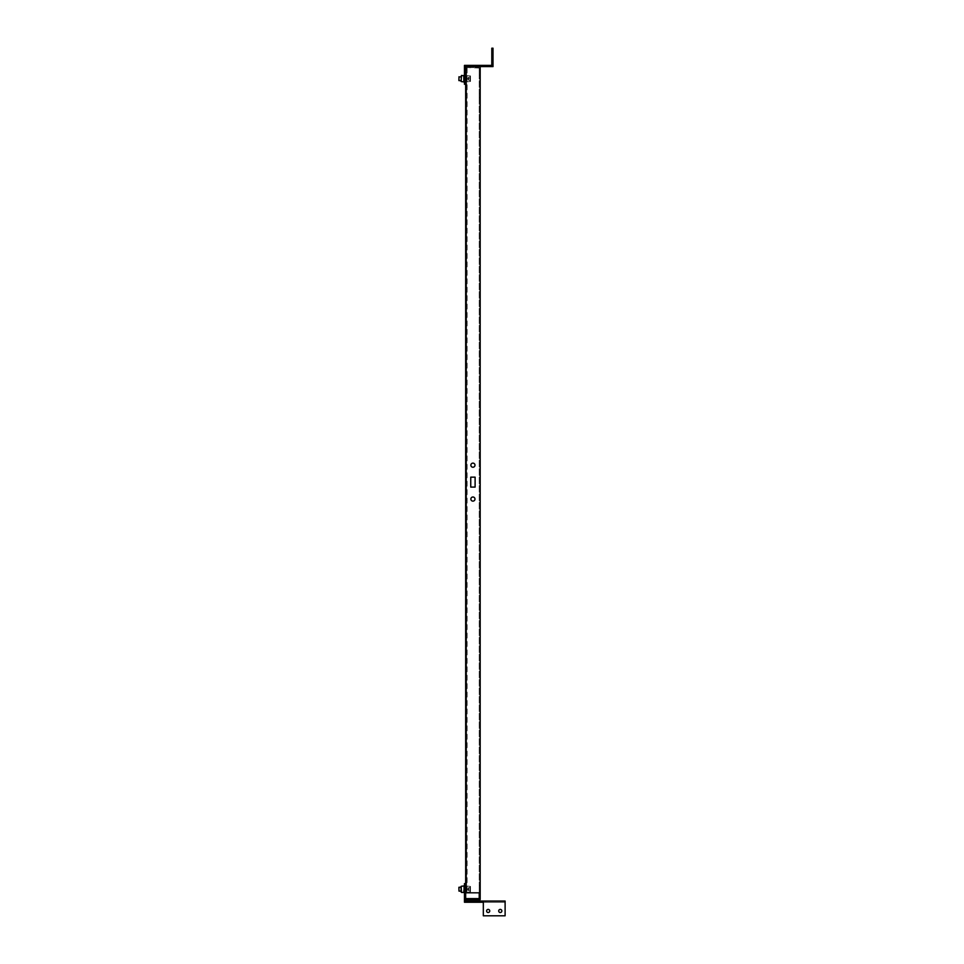 <?xml version="1.0" encoding="UTF-8"?>
<svg xmlns="http://www.w3.org/2000/svg" width="964" height="964" viewBox="0 0 964 964"><rect width="100%" height="100%" fill="white"/><g stroke="black" fill="none" stroke-linecap="round" stroke-linejoin="round"><path stroke-width="0.72" stroke-dasharray="4.82 3.62" d="M458.985 887.543L458.985 891.11L458.985 887.543M461.069 890.808L461.069 887.241L461.069 891.11L458.985 891.11L458.985 887.241L461.069 887.241L461.069 890.808M458.888 887.627L458.888 891.025L458.888 887.627M466.624 890.917L466.624 887.121L466.624 890.917M464.311 886.398L463.684 885.916L463.684 888.338L463.684 887.241L463.684 888.338L465.419 888.338L465.419 890.025L465.419 888.338L463.684 888.338L465.419 888.338L465.419 890.025L463.684 890.025L463.684 891.11L463.684 890.025L465.419 890.025L465.419 888.338L463.684 888.338L463.684 885.916L463.684 888.338L463.684 885.916L465.66 887.603L465.66 890.76L465.66 887.603L464.311 887.001L464.311 891.363L465.66 890.76L463.684 892.447L463.684 890.025L463.829 892.447L461.069 891.965L461.551 885.916L464.311 886.398L464.455 891.363M479.216 68.046L466.636 67.564L466.636 892.809L466.636 67.564L466.636 892.809L465.66 892.809L466.636 892.809L466.636 67.564L465.66 67.564L465.66 892.809L465.66 67.564L479.216 67.564L479.216 78.205L480.18 78.205L480.18 66.588L480.18 892.809L480.18 889.182L480.18 892.809L480.18 889.182L480.18 892.809L479.216 892.809L479.216 889.182L479.216 892.809L479.216 889.182L479.216 892.809L480.18 892.809L478.734 892.809L480.18 892.809L479.216 892.809L479.216 68.046L479.216 78.205L480.18 78.205L480.18 66.588L465.66 66.588L465.66 67.564L465.66 66.588L473.649 66.588L465.66 66.588L465.66 67.564L478.734 67.564L465.66 67.564L478.734 67.564L465.66 67.564L465.66 66.588L465.66 892.809L466.636 892.809L465.66 892.809L465.66 883.614L465.66 898.617L473.649 898.617L465.66 898.617L465.66 899.581L465.66 898.617L479.216 898.617L479.216 68.046L479.216 78.205L480.18 78.205L479.216 78.205L479.216 68.046M472.926 497.002A2.061 2.061 0 0 1 474.987 499.063A2.061 2.061 0 0 1 472.926 501.123A2.061 2.061 0 0 0 474.987 499.063A2.061 2.061 0 0 0 472.926 497.002A2.061 2.061 0 0 0 470.866 499.063A2.061 2.061 0 0 0 472.926 501.123A2.061 2.061 0 0 0 474.987 499.063A2.061 2.061 0 0 0 472.926 497.002A2.061 2.061 0 0 0 470.866 499.063A2.061 2.061 0 0 0 472.926 501.123A2.061 2.061 0 0 1 470.866 499.063A2.061 2.061 0 0 1 472.926 497.002M472.926 463.118A2.061 2.061 0 0 1 474.987 465.178A2.061 2.061 0 0 1 472.926 467.239A2.061 2.061 0 0 0 474.987 465.178A2.061 2.061 0 0 0 472.926 463.118A2.061 2.061 0 0 0 470.866 465.178A2.061 2.061 0 0 0 472.926 467.239A2.061 2.061 0 0 0 474.987 465.178A2.061 2.061 0 0 0 472.926 463.118A2.061 2.061 0 0 0 470.866 465.178A2.061 2.061 0 0 0 472.926 467.239A2.061 2.061 0 0 1 470.866 465.178A2.061 2.061 0 0 1 472.926 463.118M475.107 487.085L470.745 487.085L470.745 477.156L475.107 477.156L475.107 487.085L475.107 477.156L470.745 477.156L470.745 487.085L475.107 487.085M480.18 95.629L480.18 97.689L480.18 95.629M479.216 95.629L479.216 97.689L479.216 95.629M493.014 65.383L464.455 65.383L464.455 67.082L464.455 65.383L493.014 65.383L464.455 65.383L464.455 84.254L464.455 67.082L464.455 84.254L465.66 84.254L465.66 66.588L465.66 84.254L465.66 66.588L493.014 66.588L493.014 65.383L493.014 66.588L466.154 66.588L493.014 66.588L493.014 48.2L491.797 48.2L491.797 62.961L491.797 48.2L493.014 48.2L493.014 62.961L491.797 62.961L491.797 64.901L491.797 62.961L493.014 62.961L493.014 66.588L491.254 66.588L493.014 66.588L493.014 60.057L491.797 60.057L491.797 48.2L493.014 48.2L493.014 52.755L491.797 52.755M478.734 66.588L480.18 66.588L480.18 68.046L480.18 66.588L465.66 66.588L478.734 66.588M466.636 877.083L466.636 875.023L466.636 877.083M465.66 877.083L465.66 875.023L465.66 877.083M480.18 78.699L480.18 75.059L480.18 78.699M479.216 78.699L479.216 75.059L479.216 78.699M466.636 81.35L466.636 75.541L466.636 81.35M466.636 891.833L466.636 886.037L466.636 891.833M465.66 899.581L465.66 900.557L465.66 899.581L480.18 899.581L480.18 892.809L465.66 892.809M473.649 66.588L473.649 67.564L473.649 66.588M473.649 899.581L473.649 898.617L473.649 899.581M480.18 889.182L480.18 885.555L480.18 889.182M480.18 68.046L480.18 78.205L480.18 68.046M479.216 889.182L479.216 885.555L479.216 889.182M467.829 78.771L468.564 80.145L468.564 77.168L467.829 78.614L468.564 77.253L468.564 80.217L470.384 80.217L470.384 77.168L468.564 77.168L470.504 77.036L470.504 80.265L468.564 80.145L468.564 78.614L470.384 78.614L470.504 80.349L468.564 80.217L467.829 78.771L468.564 80.217L470.504 80.349L470.504 78.771L468.564 78.771L468.564 80.217L467.829 78.771L468.564 78.614L468.564 77.168L467.829 78.699L470.504 78.771L470.504 77.12L468.564 77.253L468.564 78.771L467.829 78.699L468.564 77.168L470.504 77.036L470.504 80.349L470.504 78.614L467.829 78.771M470.504 76.373L470.504 81.446L470.504 76.373M470.119 81.35L470.119 75.541L470.119 81.35M467.829 889.254L468.564 890.628L468.564 887.651L467.829 889.097L468.564 887.736L468.564 890.7L470.384 890.7L470.384 887.651L468.564 887.651L470.504 887.531L470.504 890.748L468.564 890.628L468.564 889.097L470.384 889.097L470.504 890.832L468.564 890.7L467.829 889.254L468.564 890.7L470.504 890.832L470.504 889.266L468.564 889.254L468.564 890.7L467.829 889.254L468.564 889.097L468.564 887.651L467.829 889.182L470.504 889.266L470.504 887.615L468.564 887.736L468.564 889.254L467.829 889.182L468.564 887.651L470.504 887.531L470.504 890.832L470.504 889.097L467.829 889.254M470.504 886.856L470.504 891.941L470.504 886.856M470.119 891.833L470.119 886.037L470.119 891.833M464.455 68.528L465.66 68.528L465.66 66.588L480.18 66.588M466.624 80.422L466.624 76.638L466.624 80.422M464.455 76.517L465.66 77.108L465.66 80.277L464.311 80.868L465.66 79.675L465.66 80.747L465.877 78.699L465.66 80.747L465.66 76.638L465.66 80.277L465.66 77.108L464.311 76.517L464.455 80.868M464.455 75.746L465.66 75.746L465.66 81.651L465.66 75.746L465.66 81.651L465.66 75.746L465.66 81.651L465.66 75.746L465.66 81.651L465.66 75.746L464.455 75.746L464.455 81.651L465.66 81.651L464.455 81.651L464.455 75.746L465.66 75.746L464.455 75.746L464.455 81.651L465.66 81.651L464.455 81.651L464.455 75.746L465.66 75.746L464.455 75.746L464.455 81.651L465.66 81.651L464.455 81.651L464.455 75.746L465.66 75.746L464.455 75.746L464.455 81.651L465.66 81.651L464.455 81.651L464.455 75.746M491.797 65.383L491.797 60.057L493.014 60.057L493.014 52.755M491.254 65.383L491.254 66.588L491.254 65.383L491.254 66.588L493.014 66.588L491.254 66.588L491.254 65.383M489.748 66.588L486.603 66.588L489.748 66.588L489.748 65.383L489.748 66.588L486.603 66.588L486.603 65.383L486.603 66.588L489.748 66.588M489.748 65.383L486.603 65.383L489.748 65.383M477.638 66.588L474.493 66.588L477.638 66.588L477.638 65.383L477.638 66.588L474.493 66.588L474.493 65.383L474.493 66.588L477.638 66.588M477.638 65.383L474.493 65.383L477.638 65.383M463.684 77.855L463.684 75.421L465.66 77.71L465.66 76.638L465.66 80.277L465.66 77.108L464.311 76.517L464.311 81.482L461.551 81.964L461.069 75.915L463.829 75.421L463.684 77.855L465.419 77.855L463.684 77.855L465.419 77.855L465.419 79.542L463.684 79.542L465.419 79.542L465.419 77.855L465.419 79.542L465.419 77.855L463.684 77.855L463.684 75.421L463.684 77.855M463.684 80.325L463.684 81.964L463.684 79.542L463.684 80.627L463.684 79.542L465.419 79.542L463.684 79.542L463.684 81.964L463.684 80.325M458.985 80.627L458.985 76.759L458.985 80.627L458.985 76.759L461.069 76.759L461.069 80.627L461.069 76.759L461.069 80.627L461.069 76.759L461.069 80.627L458.985 80.627M458.888 80.542L458.985 76.759M465.66 888.193L465.66 891.242L465.66 888.193M465.66 886.229L465.66 892.134L465.66 886.229L465.66 892.134L465.66 886.229L464.455 886.229L465.66 886.229L464.455 886.229L464.455 892.134L465.66 892.134L464.455 892.134L464.455 886.229L465.66 886.229M465.419 890.025L463.684 890.025L463.684 890.808L463.684 890.025L465.419 890.025L465.66 890.76L464.311 891.363L464.311 887.001L464.311 891.363L464.311 887.001L464.311 891.363L465.419 890.893L464.311 891.363L464.311 887.001L465.66 887.603L464.552 887.001L465.419 887.47L464.552 887.001L464.552 891.363L465.66 890.76L465.419 887.47L465.419 890.025M464.455 887.001L464.311 891.965L461.551 892.447L461.069 886.398L463.829 885.916L461.551 885.916L461.551 892.447L461.551 885.916L461.551 892.447L463.829 892.447L463.829 885.916L464.311 891.965M458.985 891.11L458.888 887.338M464.455 883.614L465.66 883.614L465.66 901.039L505.112 901.039L505.112 902.244L483.326 902.244L483.326 901.039L483.326 915.8L505.112 915.8L505.112 902.244L464.455 902.244L464.455 883.614L464.455 902.244L464.455 883.614L465.66 883.614L464.455 883.614M488.17 912.534A1.579 1.579 0 0 0 489.748 910.956A1.579 1.579 0 0 0 488.17 909.389A1.579 1.579 0 0 0 486.603 910.956A1.579 1.579 0 0 0 488.17 912.534A1.579 1.579 0 0 1 486.603 910.956A1.579 1.579 0 0 1 488.17 909.389A1.579 1.579 0 0 1 489.748 910.956A1.579 1.579 0 0 1 488.17 912.534A1.579 1.579 0 0 1 486.603 910.956A1.579 1.579 0 0 1 488.17 909.389A1.579 1.579 0 0 1 489.748 910.956A1.579 1.579 0 0 1 488.17 912.534M500.268 912.534A1.579 1.579 0 0 0 501.846 910.956A1.579 1.579 0 0 0 500.268 909.389A1.579 1.579 0 0 0 498.701 910.956A1.579 1.579 0 0 0 500.268 912.534A1.579 1.579 0 0 1 498.701 910.956A1.579 1.579 0 0 1 500.268 909.389A1.579 1.579 0 0 1 501.846 910.956A1.579 1.579 0 0 1 500.268 912.534A1.579 1.579 0 0 1 498.701 910.956A1.579 1.579 0 0 1 500.268 909.389A1.579 1.579 0 0 1 501.846 910.956A1.579 1.579 0 0 1 500.268 912.534M483.326 902.244L483.326 915.8L505.112 915.8L505.112 902.726L505.112 915.8L483.326 915.8L483.326 902.244L505.112 902.244L505.112 901.039L466.154 901.039L485.748 901.039L485.748 902.244L464.455 902.244L483.326 902.244L483.326 901.039M505.112 901.039L505.112 902.244L485.748 902.244L485.748 901.039L505.112 901.039L505.112 902.726L505.112 901.039M464.455 892.134L465.66 892.134L464.455 892.134L464.455 886.229L464.455 892.134M465.66 898.617L465.66 883.614M465.419 80.41L464.552 80.868L465.419 80.41L464.552 80.868L465.419 80.41L465.419 76.987L465.419 80.41M464.311 75.915L463.684 75.421L464.311 81.482L461.069 81.482L461.551 75.421L463.829 75.421L461.551 75.421L461.551 81.964L461.551 75.421L461.551 81.964L463.829 81.964L463.829 75.421L464.311 81.482M466.624 78.699L466.624 76.638L466.624 78.699M464.552 80.868L464.552 76.517L464.552 80.868M464.311 80.868L464.311 76.517L464.311 80.868M464.455 84.254L465.66 84.254L464.455 84.254M465.66 68.528L465.66 84.254M493.014 60.057L491.797 60.057M463.684 890.025L463.684 892.447L463.684 890.025M466.443 887.543L466.443 891.11L466.443 887.543M467.118 68.046L467.118 892.809L467.118 68.046M470.384 77.168L470.384 78.614L470.384 77.168M470.384 887.651L470.384 889.097L470.384 887.651M466.443 77.06L466.443 80.627L466.443 77.06M463.829 75.421L463.829 81.964M463.829 885.916L463.829 892.447M465.419 888.338L465.419 887.47L465.419 888.338M466.624 887.121L465.66 887.121L466.624 887.121M463.684 891.11L466.443 891.11L463.684 891.11M479.216 97.689L480.18 97.689L479.216 97.689M465.66 879.132L466.636 879.132L465.66 879.132M479.216 82.326L480.18 82.326L479.216 82.326M479.216 892.809L480.18 892.809M470.504 81.446L466.636 81.844L470.504 81.446M470.504 891.941L466.636 892.327L470.504 891.941M465.66 80.747L463.684 80.627L465.66 80.747M466.624 76.638L465.66 76.638L466.624 76.638M465.66 891.242L466.624 891.242L465.66 891.242M470.504 886.422L466.636 886.037L470.504 886.422M463.684 76.759L466.443 76.759L463.684 76.759M463.684 887.241L466.443 887.241L463.684 887.241M470.504 75.939L466.636 75.541L470.504 75.939M479.216 885.555L480.18 885.555L479.216 885.555M479.216 75.059L480.18 75.059L479.216 75.059M465.66 875.023L466.636 875.023L465.66 875.023M479.216 93.58L480.18 93.58L479.216 93.58"/><path stroke-width="1.45" d="M472.926 501.123A2.061 2.061 0 0 0 474.987 499.063A2.061 2.061 0 0 0 472.926 497.002A2.061 2.061 0 0 0 470.866 499.063A2.061 2.061 0 0 0 472.926 501.123M472.926 467.239A2.061 2.061 0 0 0 474.987 465.178A2.061 2.061 0 0 0 472.926 463.118A2.061 2.061 0 0 0 470.866 465.178A2.061 2.061 0 0 0 472.926 467.239M470.745 487.085L475.107 487.085L475.107 477.156L470.745 477.156L470.745 487.085L475.107 487.085L475.107 477.156L470.745 477.156L470.745 487.085M465.66 899.581L480.18 899.581L480.18 892.809L465.66 892.809M479.216 892.809L479.216 898.617L465.66 898.617M480.18 892.809L480.18 66.588M483.326 902.244L464.455 902.244L464.455 883.614L465.66 883.614L465.66 66.588L493.014 66.588L493.014 65.383L464.455 65.383L464.455 68.528L465.66 68.528M465.66 84.254L464.455 84.254L464.455 68.528M493.014 52.755L491.797 52.755L491.797 48.2L493.014 48.2L493.014 60.057L491.797 60.057L491.797 65.383M491.797 52.755L491.797 60.057M493.014 60.057L493.014 65.383M458.985 77.06L458.985 80.627L461.069 80.627L461.069 81.482L461.551 75.421L461.069 76.759L458.985 77.06M458.985 76.759L458.888 80.542M464.455 80.868L464.455 76.517M464.311 75.915L461.551 75.421L461.069 81.482L463.829 81.964L463.829 75.421M464.455 891.363L464.455 887.001M463.829 885.916L461.069 886.398L461.551 892.447L463.829 892.447L464.311 886.398M461.069 886.398L461.069 891.965L461.069 891.11L458.985 891.11L458.985 887.241L461.069 887.241L461.069 886.398M458.888 887.338L458.985 891.11M483.326 901.039L483.326 915.8L505.112 915.8L505.112 901.039L465.66 901.039L465.66 883.614M488.17 912.534A1.579 1.579 0 0 0 489.748 910.956A1.579 1.579 0 0 0 488.17 909.389A1.579 1.579 0 0 0 486.603 910.956A1.579 1.579 0 0 0 488.17 912.534M500.268 912.534A1.579 1.579 0 0 0 501.846 910.956A1.579 1.579 0 0 0 500.268 909.389A1.579 1.579 0 0 0 498.701 910.956A1.579 1.579 0 0 0 500.268 912.534"/></g></svg>
